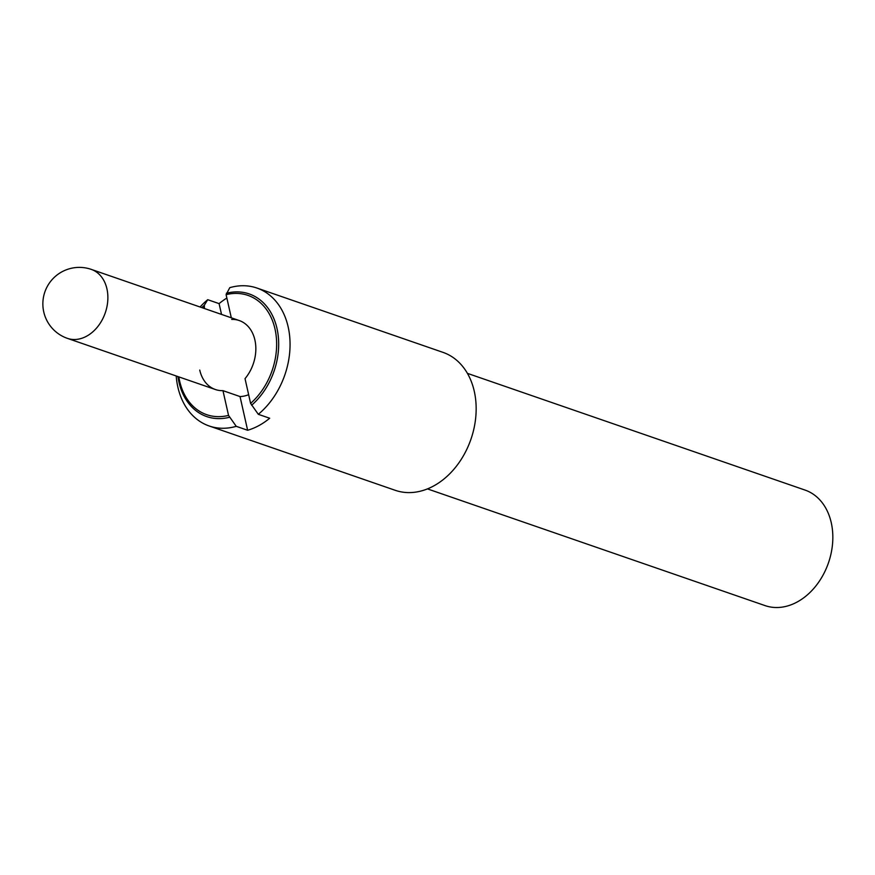 <?xml version="1.0" encoding="UTF-8"?>
<svg xmlns="http://www.w3.org/2000/svg" width="875" height="875" viewBox="0 0 875 875"><rect width="100%" height="100%" fill="white"/><g stroke="black" fill="none" stroke-linecap="round" stroke-linejoin="round"><path stroke-width="1.31" d="M231.678 319.408A36.498 27.42 109.1 0 1 239.247 320.545A36.498 27.42 109.1 0 1 254.898 340.003A36.498 27.42 109.1 0 1 245.033 378.634L250.6 403.386L258.311 414.312A72.986 54.83 109.1 0 0 288.17 326.944A72.986 54.83 109.1 0 0 256.856 288.017A72.986 54.83 109.1 0 0 229.775 287.667L226.1 294.656L231.317 317.8M221.528 314.42L219.089 303.625A72.986 54.83 109.1 0 1 226.866 298.036M204.455 308.514L204.312 305.277L207.714 299.688L219.089 303.625M258.311 414.312L269.697 418.239A72.986 54.83 109.1 0 1 247.636 430.27L240.034 396.561A36.498 27.42 -70.9 0 0 248.642 394.691M247.636 430.27L236.25 426.333L228.539 415.406L222.961 390.655L240.034 396.561M236.25 426.333A72.986 54.83 109.1 0 1 209.169 425.983A72.986 54.83 109.1 0 1 177.855 387.056A72.986 54.83 109.1 0 1 176.203 375.977M200.058 306.994A72.986 54.83 109.1 0 1 207.714 299.688M229.545 417.255A64.892 48.748 109.1 0 1 178.927 381.981A64.892 48.748 109.1 0 1 177.942 376.578M201.786 307.595A64.892 48.748 109.1 0 1 204.312 305.277M226.373 293.256A64.892 48.748 109.1 0 1 277.003 328.53A64.892 48.748 109.1 0 1 251.617 405.234M204.039 306.677A63.109 47.414 -70.9 0 0 202.683 307.902M178.839 376.884A63.109 47.414 -70.9 0 0 228.539 415.406M222.961 390.655A36.498 27.42 109.1 0 1 215.403 389.528A36.498 27.42 109.1 0 1 199.741 370.059M250.6 403.386A63.109 47.414 -70.9 0 0 275.012 329.044A63.109 47.414 -70.9 0 0 226.1 294.656M256.856 288.017L442.958 352.352A72.986 54.83 109.1 0 1 474.272 391.278A72.986 54.83 109.1 0 1 455.809 466.966A72.986 54.83 109.1 0 1 395.27 490.317L209.169 425.983M467.403 373.352L805.022 490.066A61.13 45.927 109.1 0 1 831.25 522.67A61.13 45.927 109.1 0 1 815.795 586.053A61.13 45.927 109.1 0 1 765.078 605.609L427.459 488.895M67.43 338.373A36.498 27.42 -70.9 0 0 97.705 326.692A36.498 27.42 -70.9 0 0 106.936 288.859A36.498 27.42 -70.9 0 0 91.273 269.391A36.498 36.498 0 0 0 43.75 311.905A36.498 36.498 0 0 0 67.43 338.373L215.403 389.528M239.247 320.545L91.273 269.391"/></g></svg>
